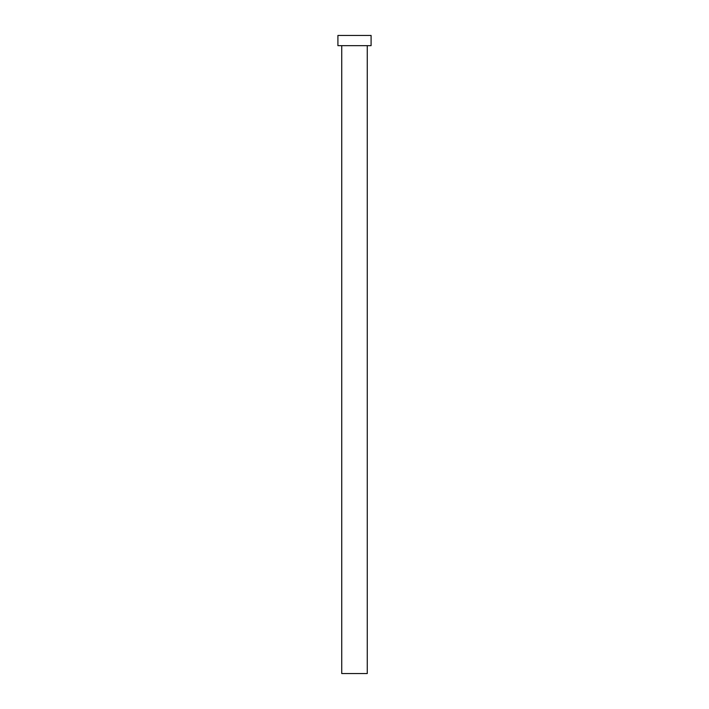 <?xml version="1.0" encoding="UTF-8"?>
<svg xmlns="http://www.w3.org/2000/svg" width="709" height="709" viewBox="0 0 709 709"><rect width="100%" height="100%" fill="white"/><g stroke="black" fill="none" stroke-linecap="round" stroke-linejoin="round"><path stroke-width="1.06" d="M367.262 45.66L367.262 673.55L341.738 673.55L341.738 45.66M371.091 45.66L337.909 45.66L337.909 35.45L371.091 35.45L371.091 45.66"/></g></svg>
